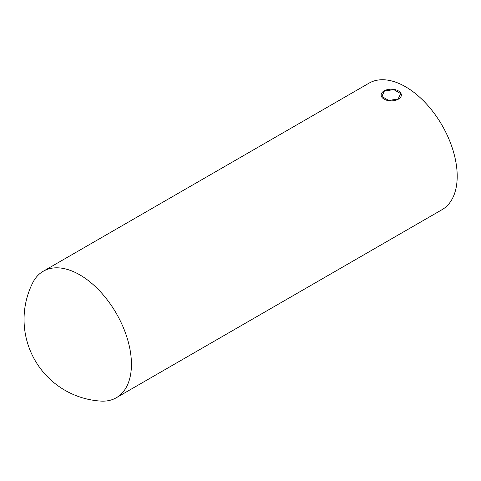 <?xml version="1.0" encoding="UTF-8"?>
<svg xmlns="http://www.w3.org/2000/svg" width="481" height="481" viewBox="0 0 481 481"><rect width="100%" height="100%" fill="white"/><g stroke="black" fill="none" stroke-linecap="round" stroke-linejoin="round"><path stroke-width="0.72" d="M131.439 364.303A73.034 42.166 60 0 1 116.312 397.739A73.034 42.166 60 0 1 100.872 401.094A81.818 81.818 0 0 1 32.648 282.924A73.034 42.166 60 0 1 43.278 271.236A73.034 42.166 60 0 1 79.792 274.849A73.034 42.166 60 0 1 131.439 364.303M43.278 271.236L369.035 83.159A73.034 42.166 60 0 1 405.555 86.772A73.034 42.166 60 0 1 453.27 151.136A73.034 42.166 60 0 1 442.069 209.662L116.312 397.739M384.103 99.158A10.113 5.838 0 0 0 398.4 99.158A10.113 5.838 0 0 0 398.4 90.903L398.4 90.903A10.113 5.838 0 0 0 384.103 90.903A10.113 5.838 0 0 0 384.103 99.158M398.136 99.002L400.649 93.579L393.771 89.604L384.373 91.059L381.854 96.489L388.732 100.457L398.136 99.002M384.103 90.903L383.309 91.36"/></g></svg>
